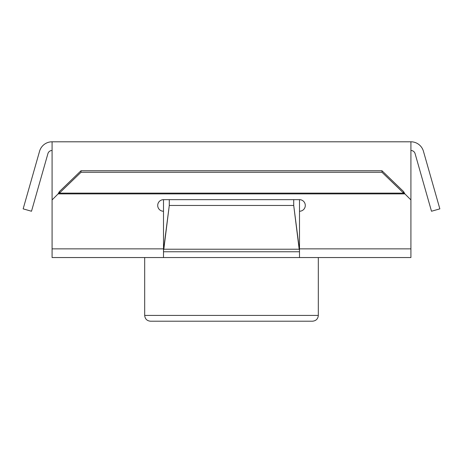 <?xml version="1.0" encoding="UTF-8"?>
<svg xmlns="http://www.w3.org/2000/svg" width="463" height="463" viewBox="0 0 463 463"><rect width="100%" height="100%" fill="white"/><g stroke="black" fill="none" stroke-linecap="round" stroke-linejoin="round"><path stroke-width="0.69" d="M163.815 249.221L169.284 205.456L169.284 199.669L293.716 199.669L169.284 199.669L169.284 205.456L293.716 205.456L293.716 199.669L293.716 205.456L169.284 205.456L163.497 250.223L163.815 249.221L299.185 249.221L293.716 205.456L299.503 250.223L299.185 249.221L163.815 249.221M150.475 321.206L312.525 321.206L150.475 321.206C146.962 320.865 145.029 318.932 144.688 315.419L318.312 315.419L318.312 257.544L318.312 315.419C318 318.903 316.073 320.83 312.525 321.206C316.073 320.83 318 318.903 318.312 315.419L144.688 315.419L144.688 257.544L144.688 315.419C145.029 318.932 146.962 320.865 150.475 321.206M163.497 199.669L163.497 257.544L52.087 257.544L52.087 141.794L410.912 141.794L52.087 141.794A13.022 13.022 0 0 0 39.563 151.251A13.022 13.022 0 0 1 52.087 141.794L52.087 199.912L58.118 193.881L59.397 193.123L59.397 191.601L81.025 170.731L381.975 170.731L403.603 191.601L381.975 170.731L381.975 172.253L381.975 170.731L81.025 170.731L81.025 172.253L381.975 172.253L403.603 193.123L403.603 191.601L404.882 193.881L403.603 193.123L403.603 191.601L404.882 193.881L403.603 193.123L381.975 172.253L81.025 172.253L81.025 170.731L59.397 191.601L58.118 193.881L59.397 193.123L81.025 172.253L59.397 193.123L59.397 191.601L58.118 193.881L404.882 193.881L410.912 199.912L410.912 141.794A13.022 13.022 0 0 1 423.437 151.251A13.022 13.022 0 0 0 410.912 141.794L410.912 199.912L404.882 193.881L58.118 193.881L52.087 199.912L52.087 257.544L163.497 257.544L163.497 211.244A5.787 5.787 0 0 1 157.709 205.456A5.787 5.787 0 0 1 163.497 199.669L163.497 211.244A5.787 5.787 0 0 1 157.709 205.456A5.787 5.787 0 0 1 163.497 199.669L299.503 199.669L299.503 211.244A5.787 5.787 0 0 0 305.291 205.456A5.787 5.787 0 0 0 299.503 199.669L299.503 211.244A5.787 5.787 0 0 0 305.291 205.456A5.787 5.787 0 0 0 299.503 199.669L163.497 199.669M299.503 251.756L163.497 251.756L299.503 251.756M415.085 153.629A4.341 4.341 0 0 0 410.912 150.475A4.341 4.341 0 0 1 415.085 153.629A4.341 4.341 0 0 0 410.912 150.475A4.341 4.341 0 0 1 415.085 153.629L431.499 211.244L415.085 153.629M439.85 208.865L423.437 151.251L439.85 208.865L431.499 211.244L439.85 208.865L423.437 151.251L439.85 208.865M23.15 208.865L39.563 151.251L23.15 208.865L31.501 211.244L47.915 153.629A4.341 4.341 0 0 1 52.087 150.475A4.341 4.341 0 0 0 47.915 153.629A4.341 4.341 0 0 1 52.087 150.475A4.341 4.341 0 0 0 47.915 153.629L31.501 211.244L23.15 208.865L39.563 151.251L23.15 208.865M299.503 257.544L163.497 257.544L299.503 257.544L299.503 211.244L299.503 248.862L410.912 248.862L410.912 257.544L299.503 257.544L299.503 248.862L410.912 248.862L410.912 199.912L410.912 257.544L299.503 257.544M59.397 193.123L403.603 193.123L59.397 193.123M52.087 248.862L163.497 248.862L52.087 248.862"/></g></svg>
